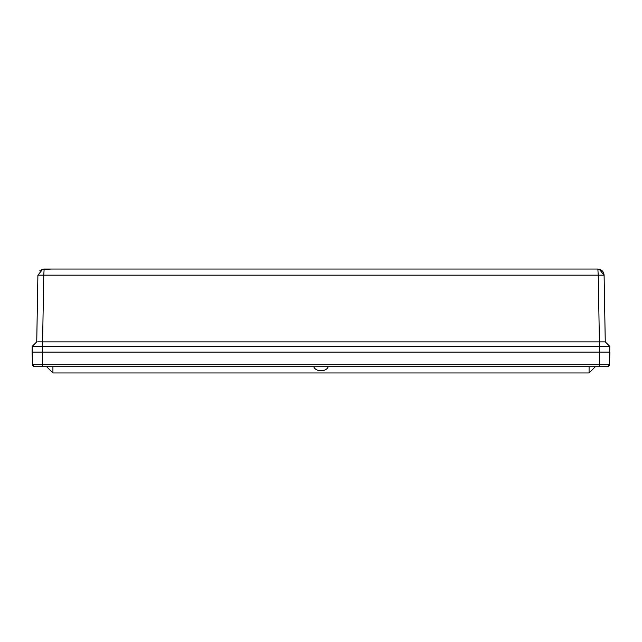 <?xml version="1.0" encoding="UTF-8"?>
<svg xmlns="http://www.w3.org/2000/svg" width="642" height="642" viewBox="0 0 642 642"><rect width="100%" height="100%" fill="white"/><g stroke="black" fill="none" stroke-linecap="round" stroke-linejoin="round"><path stroke-width="0.96" d="M51.922 269.038L41.834 269.48M52.941 269.038L44.146 269.038L43.76 275.177L598.24 275.177L597.854 269.038L52.941 269.038M599.211 269.183L597.854 269.038C601.626 269.431 603.713 271.478 604.098 275.177L599.211 269.183L597.854 269.038L59.208 269.038M37.734 341.825L42.597 341.865L43.76 275.177L37.902 275.177L36.738 341.865L37.902 275.177L42.733 269.199L44.073 269.038M40.237 270.41L39.748 270.852M39.523 275.129L38.785 275.137M602.268 275.129L601.193 275.137M42.597 341.865L599.403 341.865L598.24 275.177L604.098 275.177L605.262 341.865L604.098 275.177M605.262 341.865L609.796 346.399L605.262 341.865L599.403 341.865M36.738 341.865L32.204 346.399L36.738 341.865M42.508 341.865L42.508 346.399L609.796 346.399L609.459 364.712A2.078 2.078 90 0 1 607.38 366.718L34.62 366.718L42.508 366.718L42.508 364.712L32.541 364.712L32.204 346.399L42.508 346.399L42.508 352.145L32.1 352.145L32.204 346.399M593.248 366.718L607.38 366.718A2.078 2.078 -90 0 0 609.459 364.712L609.9 352.145L32.1 352.145L32.541 364.712L34.62 366.718A2.078 2.078 90 0 1 32.541 364.712L32.1 352.145M589.083 366.718L589.083 372.962L595.327 366.718L589.083 372.962L595.327 366.718L589.083 372.962L52.917 372.962L46.673 366.718L52.917 372.962L52.917 366.718M328.214 366.718C326.393 372.119 315.607 372.119 313.786 366.718M599.492 366.718L599.492 341.865M607.38 366.718L609.459 364.712L42.508 364.712L42.508 352.145M44.146 269.038L42.733 269.199M602.637 271.269L597.854 269.038M609.459 364.712L609.9 352.145"/></g></svg>

